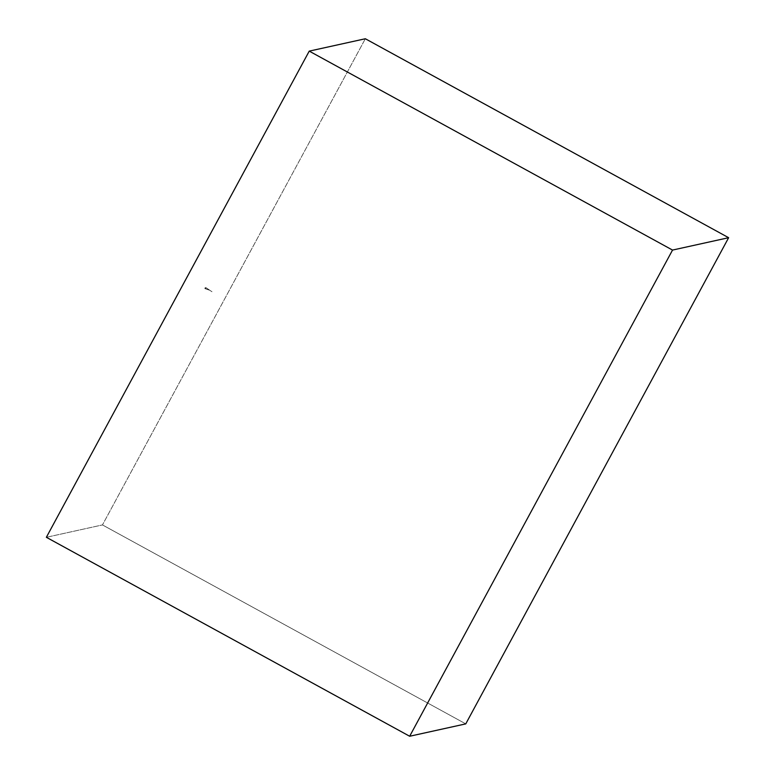 <?xml version="1.0" encoding="UTF-8"?>
<svg xmlns="http://www.w3.org/2000/svg" width="775" height="775" viewBox="0 0 775 775"><rect width="100%" height="100%" fill="white"/><g stroke="black" fill="none" stroke-linecap="round" stroke-linejoin="round"><path stroke-width="0.58" stroke-dasharray="3.88 2.91" d="M102.465 524.927L465.765 723.879L102.465 524.927L365.335 38.75L102.465 524.927L46.364 537.298L102.465 524.927M204.881 287.98L205.772 287.583L205.133 288.639L204.881 287.98L205.772 287.583L205.133 288.639L204.881 287.98M206.131 287.767L211.992 291.739L205.985 287.777M209.473 290.092L205.637 288.833L209.376 290.131M205.627 288.862L209.328 290.131L205.637 288.862M204.949 288.746L205.675 288.591"/><path stroke-width="1.16" d="M465.765 723.879L409.665 736.25L46.364 537.298L309.235 51.121L672.535 250.073L728.636 237.702L465.765 723.879L409.665 736.25L46.364 537.298L309.235 51.121L672.535 250.073L728.636 237.702L465.765 723.879M365.335 38.75L728.636 237.702L365.335 38.75L309.235 51.121L365.335 38.75M409.665 736.25L672.535 250.073L409.665 736.25"/></g></svg>

